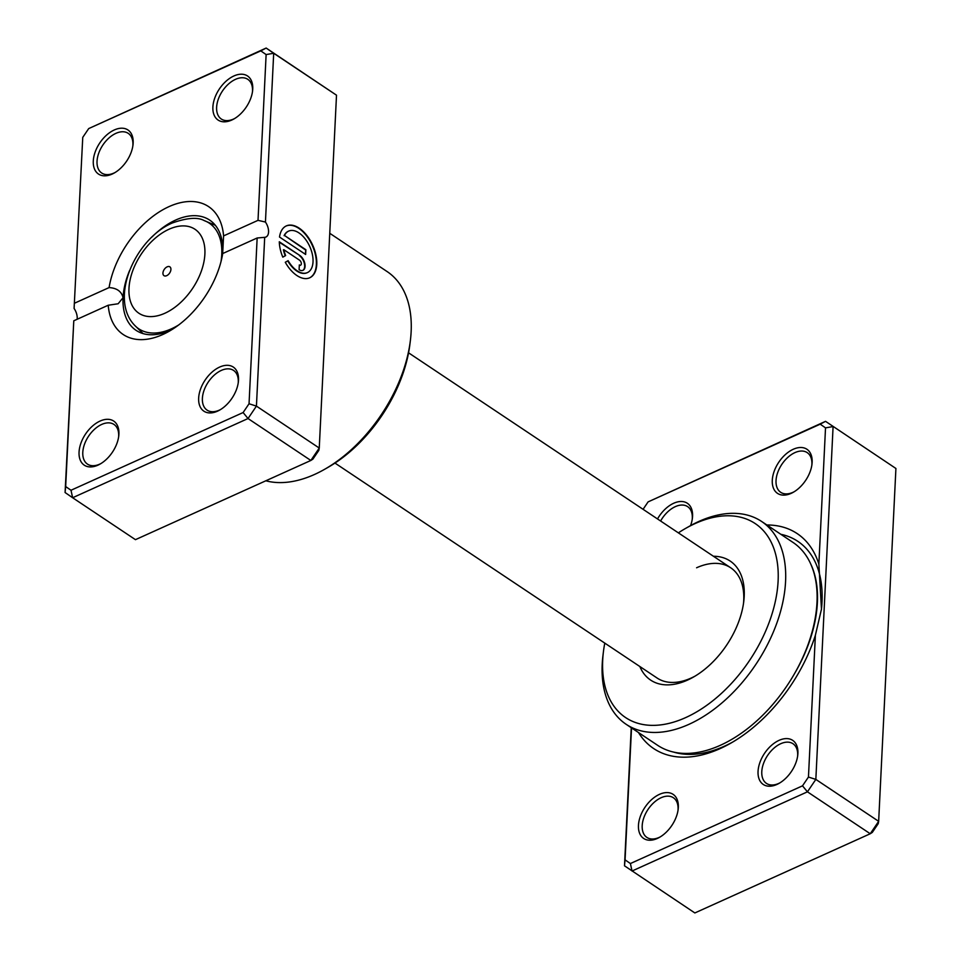 <?xml version="1.0" encoding="UTF-8"?>
<svg xmlns="http://www.w3.org/2000/svg" width="961" height="961" viewBox="0 0 961 961"><rect width="100%" height="100%" fill="white"/><g stroke="black" fill="none" stroke-linecap="round" stroke-linejoin="round"><path stroke-width="1.44" d="M631.533 727.897L625.07 859.855L630.404 863.543L802.507 785.834L808.453 777.053L815.384 635.233A129.23 79.03 123.7 0 1 730.732 743.201A129.23 79.03 123.7 0 1 720.185 748.583A129.23 79.03 123.7 0 1 638.512 732.558M791.143 493.365A26.512 16.217 123.7 0 1 772.284 480.308A26.512 16.217 123.7 0 1 793.293 449.255A26.512 16.217 123.7 0 1 811.973 464.271A26.512 16.217 123.7 0 1 793.305 492.26A26.512 16.217 123.7 0 1 791.143 493.365M811.841 465.232A23.857 14.595 -56.3 0 0 807.204 452.619A23.857 14.595 -56.3 0 0 794.927 452.619A23.857 14.595 -56.3 0 0 777.725 472.476A23.857 14.595 -56.3 0 0 780.716 492.32A23.857 14.595 -56.3 0 0 792.993 492.32A23.857 14.595 -56.3 0 0 794.146 491.756M657.516 518.94A26.512 16.217 123.7 0 1 673.709 503.252A26.512 16.217 123.7 0 1 692.388 518.267A26.512 16.217 123.7 0 1 690.563 525.607M692.244 519.24A23.857 14.595 -56.3 0 0 687.62 506.627A23.857 14.595 -56.3 0 0 675.343 506.627A23.857 14.595 -56.3 0 0 660.615 521.006M776.896 784.464A26.512 16.217 123.7 0 1 758.049 771.407A26.512 16.217 123.7 0 1 779.059 740.354A26.512 16.217 123.7 0 1 797.738 755.37A26.512 16.217 123.7 0 1 779.071 783.359A26.512 16.217 123.7 0 1 776.896 784.464M797.606 756.331A23.857 14.595 -56.3 0 0 792.969 743.718A23.857 14.595 -56.3 0 0 780.692 743.73A23.857 14.595 -56.3 0 0 763.478 763.575A23.857 14.595 -56.3 0 0 766.482 783.419A23.857 14.595 -56.3 0 0 778.758 783.419A23.857 14.595 -56.3 0 0 779.9 782.855M657.312 838.46A26.512 16.217 123.7 0 1 638.452 825.403A26.512 16.217 123.7 0 1 659.462 794.351A26.512 16.217 123.7 0 1 678.154 809.366A26.512 16.217 123.7 0 1 659.474 837.355A26.512 16.217 123.7 0 1 657.312 838.46M678.01 810.339A23.857 14.595 -56.3 0 0 673.373 797.726A23.857 14.595 -56.3 0 0 661.108 797.726A23.857 14.595 -56.3 0 0 643.894 817.571A23.857 14.595 -56.3 0 0 646.885 837.415A23.857 14.595 -56.3 0 0 659.162 837.415A23.857 14.595 -56.3 0 0 660.315 836.863M713.446 556.263A71.582 43.774 123.7 0 1 743.754 601.562A71.582 43.774 123.7 0 1 693.337 677.133A71.582 43.774 123.7 0 1 687.487 680.112A71.582 43.774 123.7 0 1 639.858 666.526M334.981 463.082L657.108 678.034A66.285 40.53 -56.3 0 0 691.199 678.034A66.285 40.53 -56.3 0 0 694.995 676.16M604.781 643.113A116.653 71.342 -56.3 0 0 603.448 651.534A116.653 71.342 -56.3 0 0 685.661 717.603A116.653 71.342 -56.3 0 0 778.11 580.973A116.653 71.342 -56.3 0 0 695.151 523.541A116.653 71.342 -56.3 0 0 685.625 528.394A116.653 71.342 -56.3 0 0 678.37 532.85M685.625 528.394L688.905 526.532A121.963 74.586 123.7 0 1 698.851 521.451A121.963 74.586 123.7 0 1 761.592 521.451A121.963 74.586 123.7 0 1 776.908 622.896A121.963 74.586 123.7 0 1 688.929 724.342A121.963 74.586 123.7 0 1 626.2 724.342A121.963 74.586 123.7 0 1 602.991 655.27L603.448 651.534M626.2 724.342L657.612 745.304A121.963 74.586 -56.3 0 0 720.342 745.304A121.963 74.586 -56.3 0 0 808.321 643.858A121.963 74.586 -56.3 0 0 792.993 542.412L761.592 521.451M766.878 524.982A129.23 79.03 123.7 0 1 818.868 564.131L825.523 427.861L820.201 424.173L648.098 501.882L643.077 509.306M648.098 501.882L825.547 421.338L895.916 468.475L878.654 821.331L870.246 833.752L872.3 832.418L878.246 823.625L878.654 821.331L815.841 779.407L807.432 791.828L870.246 833.752L694.851 912.95L624.494 865.813L631.245 727.705M802.507 785.834L807.432 791.828L632.026 871.026L630.404 863.543M820.201 424.173L825.547 421.338L895.916 468.475M825.523 427.861L833.091 426.564L815.841 779.407L808.453 777.053M743.502 603.484A66.285 40.53 -56.3 0 0 730.684 567.771A66.285 40.53 -56.3 0 0 696.593 567.771M815.384 635.233L821.463 609.166L818.868 564.131M625.07 859.855L624.494 865.813M167.142 266.846A5.298 3.243 -56.3 0 0 163.322 271.254A5.298 3.243 -56.3 0 0 163.983 275.663A5.298 3.243 -56.3 0 0 166.709 275.663A5.298 3.243 -56.3 0 0 170.541 271.254A5.298 3.243 -56.3 0 0 169.869 266.846A5.298 3.243 -56.3 0 0 167.142 266.846M307.208 272.684A22.764 12.865 -114.3 0 1 307.003 272.78A22.764 12.865 -114.3 0 1 287.735 260.887M288.12 260.671A22.764 12.865 65.7 0 0 307.4 272.6A22.764 12.865 65.7 0 0 313.022 261.848A22.764 12.865 65.7 0 0 304.961 238.592A22.764 12.865 65.7 0 0 288.672 231.096A22.764 12.865 65.7 0 0 284.492 235.481L305.874 249.74L305.646 254.473L279.519 237.043A28.458 16.085 -114.3 0 1 286.33 225.907A28.458 16.085 -114.3 0 1 306.691 235.277A28.458 16.085 -114.3 0 1 316.77 264.347A28.458 16.085 -114.3 0 1 309.742 277.777A28.458 16.085 -114.3 0 1 285.285 262.269L288.12 260.671M309.55 277.873A28.458 16.085 65.7 0 0 316.361 264.527A28.458 16.085 65.7 0 0 306.403 235.601A28.458 16.085 65.7 0 0 286.126 226.003M299.796 255.458A8.541 4.829 -114.3 0 1 305.069 266.317A8.541 4.829 -114.3 0 1 302.955 270.341A8.541 4.829 -114.3 0 1 299.099 269.669L299.327 264.936A2.847 1.61 65.7 0 0 300.613 265.152A2.847 1.61 65.7 0 0 301.322 263.819A2.847 1.61 65.7 0 0 299.568 260.203L283.795 249.68A22.764 12.865 65.7 0 0 285.633 255.554L282.798 257.152A28.458 16.085 -114.3 0 1 279.291 241.776L299.796 255.458L279.303 242.232M302.763 270.425A8.541 4.829 65.7 0 0 304.661 266.497A8.541 4.829 65.7 0 0 299.4 255.638M300.409 265.224A2.847 1.61 -114.3 0 1 300.216 265.332A2.847 1.61 -114.3 0 1 299.315 265.32M231.733 120.065A26.512 16.217 123.7 0 1 212.886 107.019A26.512 16.217 123.7 0 1 233.895 75.967A26.512 16.217 123.7 0 1 252.575 90.983A26.512 16.217 123.7 0 1 233.895 118.972A26.512 16.217 123.7 0 1 231.733 120.065M252.443 91.944A23.857 14.595 -56.3 0 0 247.806 79.331A23.857 14.595 -56.3 0 0 235.529 79.331A23.857 14.595 -56.3 0 0 218.315 99.187A23.857 14.595 -56.3 0 0 221.318 119.032A23.857 14.595 -56.3 0 0 233.595 119.032A23.857 14.595 -56.3 0 0 234.736 118.467M217.498 411.176A26.512 16.217 123.7 0 1 198.651 398.118A26.512 16.217 123.7 0 1 219.661 367.066A26.512 16.217 123.7 0 1 238.34 382.082A26.512 16.217 123.7 0 1 219.661 410.071A26.512 16.217 123.7 0 1 217.498 411.176M238.208 383.043A23.857 14.595 -56.3 0 0 233.571 370.429A23.857 14.595 -56.3 0 0 221.294 370.429A23.857 14.595 -56.3 0 0 204.08 390.286A23.857 14.595 -56.3 0 0 207.083 410.131A23.857 14.595 -56.3 0 0 219.348 410.131A23.857 14.595 -56.3 0 0 220.501 409.566M97.914 465.172A26.512 16.217 123.7 0 1 79.054 452.114A26.512 16.217 123.7 0 1 100.064 421.062A26.512 16.217 123.7 0 1 118.744 436.078A26.512 16.217 123.7 0 1 100.076 464.067A26.512 16.217 123.7 0 1 97.914 465.172M118.611 437.039A23.857 14.595 -56.3 0 0 113.975 424.438A23.857 14.595 -56.3 0 0 101.698 424.438A23.857 14.595 -56.3 0 0 84.484 444.282A23.857 14.595 -56.3 0 0 87.487 464.127A23.857 14.595 -56.3 0 0 99.764 464.127A23.857 14.595 -56.3 0 0 100.905 463.574M112.149 174.073A26.512 16.217 123.7 0 1 93.289 161.016A26.512 16.217 123.7 0 1 114.299 129.963A26.512 16.217 123.7 0 1 132.99 144.979A26.512 16.217 123.7 0 1 114.311 172.968A26.512 16.217 123.7 0 1 112.149 174.073M132.846 145.94A23.857 14.595 -56.3 0 0 128.209 133.339A23.857 14.595 -56.3 0 0 115.945 133.339A23.857 14.595 -56.3 0 0 98.731 153.183A23.857 14.595 -56.3 0 0 101.722 173.028A23.857 14.595 -56.3 0 0 113.999 173.028A23.857 14.595 -56.3 0 0 115.152 172.475M410.359 340.662L409.891 344.398A116.653 71.342 123.7 0 1 327.713 467.539L324.446 469.4A121.963 74.586 -56.3 0 0 410.359 340.662A121.963 74.586 -56.3 0 0 387.151 271.591L329.755 233.295M265.825 480.788A121.963 74.586 -56.3 0 0 314.487 474.482A121.963 74.586 -56.3 0 0 324.446 469.4M222.724 253.536A76.892 47.017 123.7 0 1 169.052 331.317A76.892 47.017 123.7 0 1 162.769 334.524A76.892 47.017 123.7 0 1 108.221 305.238L73.781 320.794L65.672 486.566L71.006 490.254L243.109 412.545L249.043 403.764L257.152 237.992L222.724 253.536M129.567 270.582A66.285 40.53 -56.3 0 0 123.056 297.73A66.285 40.53 -56.3 0 0 136.09 330.356A66.285 40.53 -56.3 0 0 170.181 330.356A66.285 40.53 -56.3 0 0 172.439 329.287M222.628 254.064A66.285 40.53 -56.3 0 0 222.712 252.719A66.285 40.53 -56.3 0 0 209.666 220.093A66.285 40.53 -56.3 0 0 175.575 220.093A66.285 40.53 -56.3 0 0 151.97 237.007M328.482 259.338L327.797 273.284M327.533 278.654L326.704 295.76M71.006 490.254L72.628 497.738L135.453 539.662L310.847 460.463L319.256 448.042L336.506 95.187L273.693 53.275L265.44 222.051A10.607 5.994 -114.3 0 1 265.945 237.031A10.607 5.994 -114.3 0 1 264.695 237.331L256.431 406.119L248.034 418.54L72.628 497.738L65.084 492.525L73.781 320.794M243.109 412.545L248.034 418.54L310.847 460.463L312.902 459.118L318.848 450.337L319.256 448.042L256.431 406.119L249.043 403.764M74.646 303.147L109.086 287.591A76.892 47.017 123.7 0 1 169.028 206.615A76.892 47.017 123.7 0 1 223.589 235.889L258.016 220.345L266.125 54.573L260.791 50.873L88.7 128.582L82.754 137.375L74.093 308.457A10.607 5.994 -114.3 0 1 77.132 319.28M74.093 308.457L82.754 137.375M88.7 128.582L266.149 48.05L273.693 53.275L266.125 54.573M336.506 95.187L266.149 48.05L260.791 50.873M108.221 305.238L118.143 303.76L123.056 297.73C121.591 291.447 116.93 288.072 109.086 287.591M265.44 222.051L258.016 220.345M257.152 237.992L264.695 237.331M223.589 235.889L222.712 252.719M65.672 486.566L65.084 492.525M282.786 257.116L285.237 255.734A22.764 12.865 -114.3 0 1 283.399 249.86L283.795 249.68M305.262 254.221L305.874 249.74M305.478 249.92L284.492 235.481M284.096 235.661A22.764 12.865 -114.3 0 1 288.276 231.277A22.764 12.865 -114.3 0 1 288.468 231.193M810.952 564.479A118.623 72.543 123.7 0 1 794.387 673.877M732.63 742.096A123.152 75.306 123.7 0 1 724.426 746.192A123.152 75.306 123.7 0 1 673.625 752.091M780.825 534.292A123.152 75.306 123.7 0 1 821.343 610.115M164.872 313.25A50.489 30.872 -56.3 0 0 204.885 254.112A50.489 30.872 -56.3 0 0 168.98 229.259A50.489 30.872 -56.3 0 0 128.978 288.396A50.489 30.872 -56.3 0 0 164.872 313.25M215.348 225.294L204.128 220.562A63.51 38.836 123.7 0 1 221.006 261.584M178.758 324.902A63.51 38.836 123.7 0 1 171.442 328.818A63.51 38.836 123.7 0 1 134.396 325.058L143.069 333.599M204.128 220.562C197.654 216.97 187.023 217.775 172.259 223C135.333 238.784 109.025 298.354 134.396 325.058M408.569 352.819L730.684 567.771"/></g></svg>
